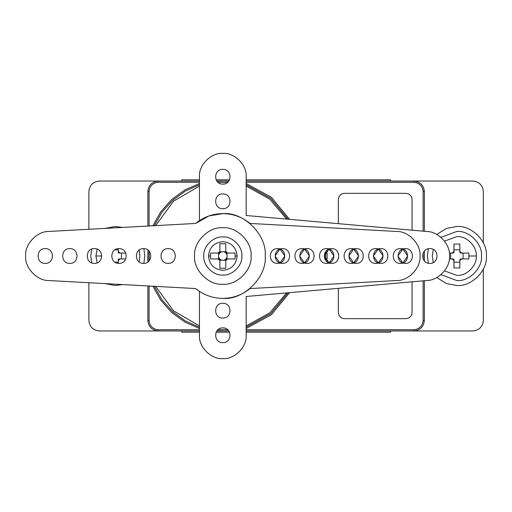<?xml version="1.0" encoding="UTF-8"?>
<svg xmlns="http://www.w3.org/2000/svg" width="512" height="512" viewBox="0 0 512 512"><rect width="100%" height="100%" fill="white"/><g stroke="black" fill="none" stroke-linecap="round" stroke-linejoin="round"><path stroke-width="0.77" d="M246.17 332.186L390.554 332.186L390.554 330.957M229.523 332.186L216.122 332.186M199.475 332.186L181.658 332.186L181.658 330.957M228.813 330.957L217.005 330.733L228.813 330.957M199.475 179.814L181.658 179.814L181.658 181.043M216.122 179.814L229.523 179.814M246.17 179.814L390.554 179.814L390.554 181.043L246.17 181.043L413.901 181.043C420.198 181.709 423.68 185.19 424.346 191.488L424.346 231.27M216.986 181.248L228.813 181.043L216.832 181.043M246.17 184.774L270.675 198.304L288.134 219.219M199.475 327.226L185.434 320.966L172.646 311.68L162.035 299.853L154.266 286.298M148.09 261.818L148.077 250.387M154.266 225.702L162.035 212.147L172.646 200.32L185.434 191.034L199.475 184.774M288.134 292.781L270.675 313.696L246.17 327.226M216.832 330.957L221.165 330.938M147.93 259.059L147.981 251.802M338.33 288.339L338.33 312.525C338.72 316.23 340.768 318.278 344.474 318.669L405.914 318.669C409.619 318.278 411.667 316.23 412.058 312.525L412.058 281.811M412.058 230.189L412.058 199.475C411.667 195.77 409.619 193.722 405.914 193.331L344.474 193.331C340.768 193.722 338.72 195.77 338.33 199.475L338.33 223.661M147.866 226.048L147.866 191.488C148.531 185.19 152.013 181.709 158.31 181.043L99.328 181.043C93.03 181.709 89.549 185.19 88.883 191.488L88.883 229.274M483.328 242.893L483.328 191.488C482.662 185.19 479.181 181.709 472.883 181.043L413.901 181.043L472.883 181.043C479.181 181.709 482.662 185.19 483.328 191.488M147.866 256L147.859 261.99M88.883 282.726L88.883 320.512C89.549 326.81 93.03 330.291 99.328 330.957L158.31 330.957C152.013 330.291 148.531 326.81 147.866 320.512L147.866 285.952M88.883 320.512C89.549 326.81 93.03 330.291 99.328 330.957L199.475 330.957M424.346 280.73L424.346 320.512C423.68 326.81 420.198 330.291 413.901 330.957L246.17 330.957M483.328 320.512C482.662 326.81 479.181 330.291 472.883 330.957L413.901 330.957L472.883 330.957C479.181 330.291 482.662 326.81 483.328 320.512L483.328 269.107M199.475 181.043L99.328 181.043C93.03 181.709 89.549 185.19 88.883 191.488M424.346 251.123L424.346 260.877M325.741 251.482L325.741 260.518M228.71 181.184L224.166 181.056M216.934 181.184L221.478 181.056M228.659 181.248L224.48 181.062M216.986 330.752L220.998 330.938M216.934 330.816L221.478 330.944M228.71 330.816L224.166 330.944M228.659 330.752L224.48 330.938M148.006 250.112L147.878 254.656M148.006 261.888L147.878 257.344M148.07 261.837L147.885 257.658M148.07 250.163L147.885 254.342M222.822 227.738C208.838 226.477 193.299 242.016 194.56 256C193.299 269.984 208.838 285.523 222.822 284.262C236.806 285.523 252.346 269.984 251.085 256C252.346 242.016 236.806 226.477 222.822 227.738C208.838 226.477 193.299 242.016 194.56 256C193.299 269.984 208.838 285.523 222.822 284.262C236.806 285.523 252.346 269.984 251.085 256C252.346 242.016 236.806 226.477 222.822 227.738C208.838 226.477 193.299 242.016 194.56 256C193.299 269.984 208.838 285.523 222.822 284.262C236.806 285.523 252.346 269.984 251.085 256C252.346 242.016 236.806 226.477 222.822 227.738C208.838 226.477 193.299 242.016 194.56 256C193.299 269.984 208.838 285.523 222.822 284.262C236.806 285.523 252.346 269.984 251.085 256C252.346 242.016 236.806 226.477 222.822 227.738C208.838 226.477 193.299 242.016 194.56 256C193.299 269.984 208.838 285.523 222.822 284.262C236.806 285.523 252.346 269.984 251.085 256C252.346 242.016 236.806 226.477 222.822 227.738C208.838 226.477 193.299 242.016 194.56 256C193.299 269.984 208.838 285.523 222.822 284.262C236.806 285.523 252.346 269.984 251.085 256C252.346 242.016 236.806 226.477 222.822 227.738M168.141 248.627C158.63 248.224 158.63 263.776 168.141 263.373C177.651 263.776 177.651 248.224 168.141 248.627C158.63 248.224 158.63 263.776 168.141 263.373C177.651 263.776 177.651 248.224 168.141 248.627C158.63 248.224 158.63 263.776 168.141 263.373C177.651 263.776 177.651 248.224 168.141 248.627C158.63 248.224 158.63 263.776 168.141 263.373C177.651 263.776 177.651 248.224 168.141 248.627C158.63 248.224 158.63 263.776 168.141 263.373C177.651 263.776 177.651 248.224 168.141 248.627C158.63 248.224 158.63 263.776 168.141 263.373C177.651 263.776 177.651 248.224 168.141 248.627M143.565 248.627C134.054 248.224 134.054 263.776 143.565 263.373C153.075 263.776 153.075 248.224 143.565 248.627C134.054 248.224 134.054 263.776 143.565 263.373C153.075 263.776 153.075 248.224 143.565 248.627C134.054 248.224 134.054 263.776 143.565 263.373C153.075 263.776 153.075 248.224 143.565 248.627C134.054 248.224 134.054 263.776 143.565 263.373C153.075 263.776 153.075 248.224 143.565 248.627C134.054 248.224 134.054 263.776 143.565 263.373C153.075 263.776 153.075 248.224 143.565 248.627C134.054 248.224 134.054 263.776 143.565 263.373C153.075 263.776 153.075 248.224 143.565 248.627M118.989 248.627C109.478 248.224 109.478 263.776 118.989 263.373C128.499 263.776 128.499 248.224 118.989 248.627C109.478 248.224 109.478 263.776 118.989 263.373C128.499 263.776 128.499 248.224 118.989 248.627C109.478 248.224 109.478 263.776 118.989 263.373C128.499 263.776 128.499 248.224 118.989 248.627C109.478 248.224 109.478 263.776 118.989 263.373C128.499 263.776 128.499 248.224 118.989 248.627C109.478 248.224 109.478 263.776 118.989 263.373C128.499 263.776 128.499 248.224 118.989 248.627C109.478 248.224 109.478 263.776 118.989 263.373C128.499 263.776 128.499 248.224 118.989 248.627M94.413 248.627C84.902 248.224 84.902 263.776 94.413 263.373C103.923 263.776 103.923 248.224 94.413 248.627C84.902 248.224 84.902 263.776 94.413 263.373C103.923 263.776 103.923 248.224 94.413 248.627C84.902 248.224 84.902 263.776 94.413 263.373C103.923 263.776 103.923 248.224 94.413 248.627C84.902 248.224 84.902 263.776 94.413 263.373C103.923 263.776 103.923 248.224 94.413 248.627C84.902 248.224 84.902 263.776 94.413 263.373C103.923 263.776 103.923 248.224 94.413 248.627C84.902 248.224 84.902 263.776 94.413 263.373C103.923 263.776 103.923 248.224 94.413 248.627M69.837 248.627C60.326 248.224 60.326 263.776 69.837 263.373C79.347 263.776 79.347 248.224 69.837 248.627C60.326 248.224 60.326 263.776 69.837 263.373C79.347 263.776 79.347 248.224 69.837 248.627C60.326 248.224 60.326 263.776 69.837 263.373C79.347 263.776 79.347 248.224 69.837 248.627C60.326 248.224 60.326 263.776 69.837 263.373C79.347 263.776 79.347 248.224 69.837 248.627C60.326 248.224 60.326 263.776 69.837 263.373C79.347 263.776 79.347 248.224 69.837 248.627C60.326 248.224 60.326 263.776 69.837 263.373C79.347 263.776 79.347 248.224 69.837 248.627M45.261 248.627C35.75 248.224 35.75 263.776 45.261 263.373C54.771 263.776 54.771 248.224 45.261 248.627C35.75 248.224 35.75 263.776 45.261 263.373C54.771 263.776 54.771 248.224 45.261 248.627C35.75 248.224 35.75 263.776 45.261 263.373C54.771 263.776 54.771 248.224 45.261 248.627C35.75 248.224 35.75 263.776 45.261 263.373C54.771 263.776 54.771 248.224 45.261 248.627C35.75 248.224 35.75 263.776 45.261 263.373C54.771 263.776 54.771 248.224 45.261 248.627C35.75 248.224 35.75 263.776 45.261 263.373C54.771 263.776 54.771 248.224 45.261 248.627M222.822 213.606C212.627 213.722 203.578 216.998 195.68 223.437L198.342 221.389L195.68 223.437L48.832 231.462C37.05 231.136 24.634 244.25 25.6 256C24.634 267.75 37.05 280.864 48.832 280.538L195.68 288.563C203.578 295.002 212.627 298.278 222.822 298.394C233.018 298.278 242.067 295.002 249.965 288.563L396.813 280.538C408.595 280.864 421.011 267.75 420.045 256C421.011 244.25 408.595 231.136 396.813 231.462L249.965 223.437C242.067 216.998 233.018 213.722 222.822 213.606C212.627 213.722 203.578 216.998 195.68 223.437L48.832 231.462C37.05 231.136 24.634 244.25 25.6 256C24.634 267.75 37.05 280.864 48.832 280.538L195.68 288.563C203.578 295.002 212.627 298.278 222.822 298.394C243.795 300.288 267.11 276.973 265.216 256C267.11 235.027 243.795 211.712 222.822 213.606L208.934 215.942L195.68 223.437L48.832 231.462C37.05 231.136 24.634 244.25 25.6 256C24.634 267.75 37.05 280.864 48.832 280.538L195.68 288.563L199.475 291.386L199.475 335.258C198.432 346.81 211.27 359.648 222.822 358.605C211.27 359.648 198.432 346.81 199.475 335.258M277.504 248.627C267.994 248.224 267.994 263.776 277.504 263.373C287.014 263.776 287.014 248.224 277.504 248.627M302.08 248.627C292.57 248.224 292.57 263.776 302.08 263.373C311.59 263.776 311.59 248.224 302.08 248.627M326.656 248.627C317.146 248.224 317.146 263.776 326.656 263.373C336.166 263.776 336.166 248.224 326.656 248.627M351.232 248.627C341.722 248.224 341.722 263.776 351.232 263.373C360.742 263.776 360.742 248.224 351.232 248.627M375.808 248.627C366.298 248.224 366.298 263.776 375.808 263.373C385.318 263.776 385.318 248.224 375.808 248.627M400.384 248.627C390.874 248.224 390.874 263.776 400.384 263.373C409.894 263.776 409.894 248.224 400.384 248.627M197.651 290.112L199.475 291.386L197.651 290.112M279.962 262.95L284.877 256L279.962 249.05L275.046 256L279.962 262.95M304.538 262.95L309.453 256L304.538 249.05L299.622 256L304.538 262.95M329.114 262.95L334.029 256L329.114 249.05L324.198 256L329.114 262.95M353.69 262.95L358.605 256L353.69 249.05L348.774 256L353.69 262.95M378.266 262.95L383.181 256L378.266 249.05L373.35 256L378.266 262.95M402.842 262.95L407.757 256L402.842 249.05L397.926 256L402.842 262.95M222.822 193.946C213.312 193.542 213.312 209.094 222.822 208.691C232.333 209.094 232.333 193.542 222.822 193.946C213.312 193.542 213.312 209.094 222.822 208.691C232.333 209.094 232.333 193.542 222.822 193.946M222.822 169.37C213.312 168.966 213.312 184.518 222.822 184.115C232.333 184.518 232.333 168.966 222.822 169.37C213.312 168.966 213.312 184.518 222.822 184.115C232.333 184.518 232.333 168.966 222.822 169.37M222.822 303.309C213.312 302.906 213.312 318.458 222.822 318.054C232.333 318.458 232.333 302.906 222.822 303.309C213.312 302.906 213.312 318.458 222.822 318.054C232.333 318.458 232.333 302.906 222.822 303.309M222.822 327.885C213.312 327.482 213.312 343.034 222.822 342.63C232.333 343.034 232.333 327.482 222.822 327.885C213.312 327.482 213.312 343.034 222.822 342.63C232.333 343.034 232.333 327.482 222.822 327.885M282.419 248.627C272.909 248.224 272.909 263.776 282.419 263.373C291.93 263.776 291.93 248.224 282.419 248.627M306.995 248.627C297.485 248.224 297.485 263.776 306.995 263.373C316.506 263.776 316.506 248.224 306.995 248.627M331.571 248.627C322.061 248.224 322.061 263.776 331.571 263.373C341.082 263.776 341.082 248.224 331.571 248.627M356.147 248.627C346.637 248.224 346.637 263.776 356.147 263.373C365.658 263.776 365.658 248.224 356.147 248.627M380.723 248.627C371.213 248.224 371.213 263.776 380.723 263.373C390.234 263.776 390.234 248.224 380.723 248.627M405.299 248.627C395.789 248.224 395.789 263.776 405.299 263.373C414.81 263.776 414.81 248.224 405.299 248.627M429.875 248.627C420.365 248.224 420.365 263.776 429.875 263.373C439.386 263.776 439.386 248.224 429.875 248.627C420.365 248.224 420.365 263.776 429.875 263.373C439.386 263.776 439.386 248.224 429.875 248.627M195.68 288.563L199.475 291.386M246.17 335.258C247.213 346.81 234.374 359.648 222.822 358.605C234.374 359.648 247.213 346.81 246.17 335.258L246.17 296.493L427.123 280.48C438.656 280.352 450.426 267.501 449.536 256C450.426 244.499 438.656 231.648 427.123 231.52L246.17 215.507L246.17 176.742C247.213 165.19 234.374 152.352 222.822 153.395C211.27 152.352 198.432 165.19 199.475 176.742L199.475 220.614L195.68 223.437M444.512 270.886L456.909 275.373C466.496 276.237 477.146 265.587 476.282 256C477.146 246.413 466.496 235.763 456.909 236.627L444.512 241.114M476.282 256L468.915 256L468.87 253.05L461.626 253.05L459.859 251.283L459.859 244.038L453.958 244.038L453.958 251.283L452.192 253.05L449.357 253.05M440.934 274.675L456.909 280.576C469.069 281.677 482.586 268.16 481.485 256C482.586 243.84 469.069 230.323 456.909 231.424L440.934 237.325M436.774 234.451L446.502 228.41L456.909 226.509C471.501 225.19 487.718 241.408 486.4 256C487.718 270.592 471.501 286.81 456.909 285.491L446.502 283.59L436.774 277.549M428.314 263.206L427.418 256L428.314 248.794M433.229 249.434L432.333 256L433.229 262.566M468.915 256L468.87 258.95L461.626 258.95L459.859 260.717L459.859 259.584L460.493 258.95L461.626 258.95M449.357 258.95L452.192 258.95L453.958 260.717L453.958 267.962L459.859 267.962L459.859 260.717M453.958 251.283L453.958 252.416L453.325 253.05L452.192 253.05M461.626 253.05L460.493 253.05L459.859 252.416L459.859 251.283M459.859 249.837L453.958 249.837M450.746 253.05L450.746 258.95M452.192 258.95L453.325 258.95L453.958 259.584L453.958 260.717M453.958 262.163L459.859 262.163M463.072 258.95L463.072 253.05M118.253 263.334L118.253 260.717L120.019 258.95L125.747 258.95M97.178 249.165L95.93 256L97.178 262.835M91.699 249.146L90.726 256L91.699 262.854M122.611 284.57L115.302 285.491L104.922 283.603M104.922 228.397L115.302 226.509L122.611 227.43M143.859 248.634L144.794 256L143.859 263.366M139.155 261.907L139.878 256L139.155 250.093M125.747 253.05L120.019 253.05L118.253 251.283L118.253 248.666M118.253 260.717L118.253 259.584L118.886 258.95L120.019 258.95M114.944 262.163L118.253 262.163M121.466 258.95L121.466 253.05M120.019 253.05L118.886 253.05L118.253 252.416L118.253 251.283M118.253 249.837L114.944 249.837M225.773 251.795L221.632 251.795L219.872 252.774L218.618 254.81L218.618 257.19L219.872 259.226L221.632 260.205L225.773 260.205M219.872 260.205L224.013 260.205L226.048 258.95L235.072 258.95L235.104 256L235.072 253.05L227.546 253.05L225.773 251.277L225.773 243.75L219.872 243.75L219.872 251.277L218.099 253.05L210.573 253.05L210.573 258.95L218.099 258.95L219.872 260.723L219.872 268.25L225.773 268.25L225.773 260.723L227.546 258.95M222.822 275.046C232.243 275.898 242.72 265.421 241.869 256C242.72 246.579 232.243 236.102 222.822 236.954C213.402 236.102 202.925 246.579 203.776 256C202.925 265.421 213.402 275.898 222.822 275.046M237.158 256C236.25 247.354 231.469 242.573 222.822 241.664C214.176 242.573 209.395 247.354 208.486 256C209.395 264.646 214.176 269.427 222.822 270.336C231.469 269.427 236.25 264.646 237.158 256L235.104 256M227.546 253.05L226.048 253.05L224.013 251.795L219.872 251.795M219.597 253.05L218.099 253.05M218.099 258.95L219.597 258.95M227.027 258.95L227.027 253.05M218.618 253.05L218.618 258.95M226.048 258.95L227.027 257.19L227.027 254.81L226.048 253.05M225.773 260.723L225.773 259.226M219.872 259.226L219.872 260.723M225.773 252.774L225.773 251.277M219.872 251.277L219.872 252.774M286.643 219.091L269.702 199.098L246.17 186.067M227.526 182.419L218.118 182.419M199.475 186.067L173.549 201.158L155.642 225.626M149.242 251.296L149.242 260.704M155.642 286.374L173.549 310.842L199.475 325.933M218.118 329.581L227.526 329.581M246.17 183.482L271.373 197.286L289.613 219.354M423.117 231.168L423.117 191.488C422.528 185.933 419.456 182.861 413.901 182.272L246.17 182.272M246.17 329.728L413.901 329.728C419.456 329.139 422.528 326.067 423.117 320.512L423.117 280.832M423.117 258.944L423.117 253.056M289.613 292.646L271.373 314.714L246.17 328.518M326.822 250.362L327.27 256L326.822 261.638M199.475 182.272L158.31 182.272C152.755 182.861 149.683 185.933 149.094 191.488L149.094 225.984M152.89 225.773L160.819 211.731L171.738 199.475L184.954 189.894L199.475 183.482M149.094 286.016L149.094 320.512C149.683 326.067 152.755 329.139 158.31 329.728L199.475 329.728M199.475 328.518L184.954 322.106L171.738 312.525L160.819 300.269L152.89 286.227M324.704 258.682L324.704 253.318M246.17 325.933L269.702 312.902L286.643 292.909M149.094 320.512L147.866 320.512M147.866 191.488L149.094 191.488M423.117 191.488L424.346 191.488M424.346 320.512L423.117 320.512M413.901 330.957L413.901 329.728M158.31 329.728L158.31 330.957M158.31 181.043L158.31 182.272M413.901 182.272L413.901 181.043M95.93 256L101.786 256M208.486 256L210.541 256M216.832 181.037L228.813 181.037M222.822 181.043L224.646 181.062M228.813 330.963L216.832 330.963M147.885 257.824L147.91 258.688M222.822 330.957L224.646 330.938"/></g></svg>
